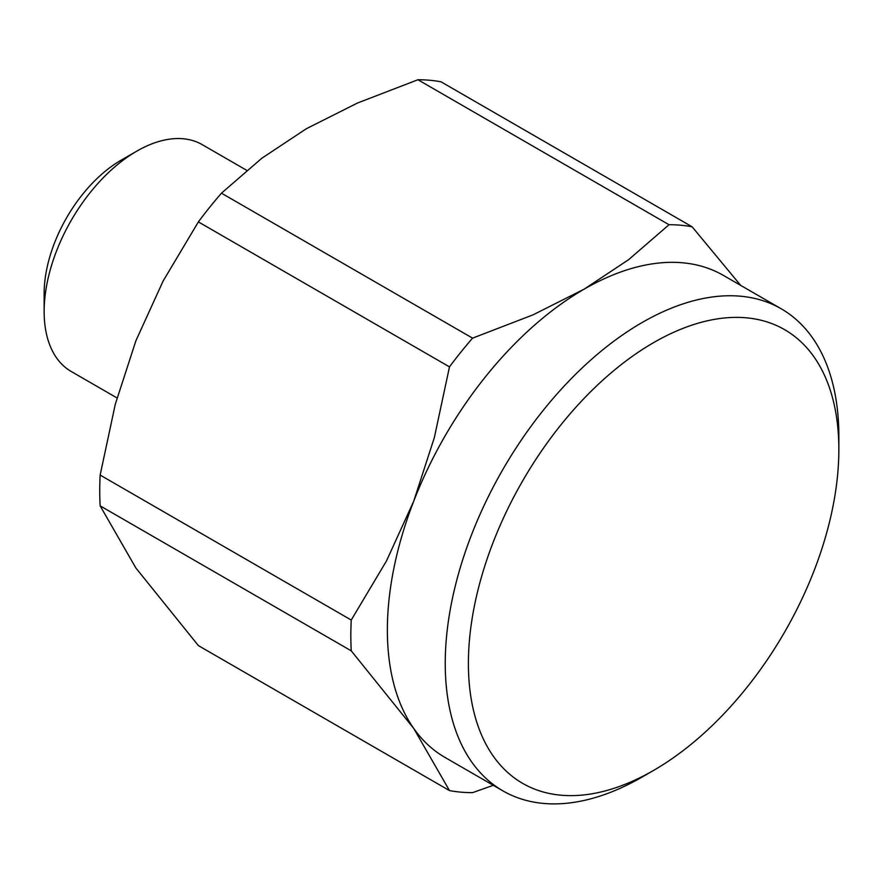 <?xml version="1.0" encoding="UTF-8"?>
<svg xmlns="http://www.w3.org/2000/svg" width="883" height="883" viewBox="0 0 883 883"><rect width="100%" height="100%" fill="white"/><g stroke="black" fill="none" stroke-linecap="round" stroke-linejoin="round"><path stroke-width="1.32" d="M781.212 308.785L723.32 275.364A278.322 160.695 120 0 0 584.16 289.149A278.322 160.695 120 0 0 413.73 501.18A278.322 160.695 120 0 0 387.361 630.02A278.322 160.695 120 0 0 413.73 728.431L449.48 790.583L198.377 645.605L135.894 568.023L100.143 505.86A311.07 179.591 -60 0 1 99.735 490.705A311.07 179.591 -60 0 1 100.143 475.076L351.246 620.043A311.07 179.591 120 0 0 350.838 635.672A311.07 179.591 120 0 0 351.246 650.837L413.73 728.431A278.322 160.695 120 0 0 444.999 757.437L502.891 790.859A278.322 160.695 -60 0 1 445.242 663.442A278.322 160.695 -60 0 1 566.731 383.354A278.322 160.695 -60 0 1 781.212 308.785A278.322 160.695 -60 0 1 838.85 436.202L838.85 449.568A261.953 151.236 120 0 0 653.619 342.626A261.953 151.236 120 0 0 468.398 663.442A261.953 151.236 120 0 0 653.63 770.384A261.953 151.236 120 0 0 838.85 449.568M351.246 650.837L100.143 505.86M653.63 770.384L642.051 777.073A278.322 160.695 -60 0 1 502.891 790.859M246.688 170.32L202.251 144.669A130.971 75.618 120 0 0 136.766 151.159L121.092 160.198A108.819 62.825 120 0 0 44.15 293.476L44.15 311.567A130.971 75.618 120 0 0 71.28 371.522L117.009 397.935M136.766 151.159A130.971 75.618 120 0 0 44.15 311.567M100.143 475.076L115.276 404.315L135.894 340.772L163.112 281.037L198.377 221.898A311.07 179.591 -60 0 1 221.456 193.178L472.571 338.145A311.07 179.591 120 0 0 449.48 366.875L434.337 437.626L413.73 501.18L386.5 560.904L351.246 620.043M449.48 366.875L198.377 221.898M449.48 790.583A311.07 179.591 120 0 0 472.571 792.647L493.288 785.307M692.117 226.788A311.07 179.591 120 0 0 669.027 224.724L417.924 79.746A311.07 179.591 -60 0 1 441.014 81.81L692.117 226.788L740.66 285.375M221.456 193.178L261.798 158.267L306.324 128.741L357.46 103.035L417.924 79.746M669.027 224.724L628.685 259.624L584.16 289.149L533.023 314.856L472.571 338.145"/></g></svg>
